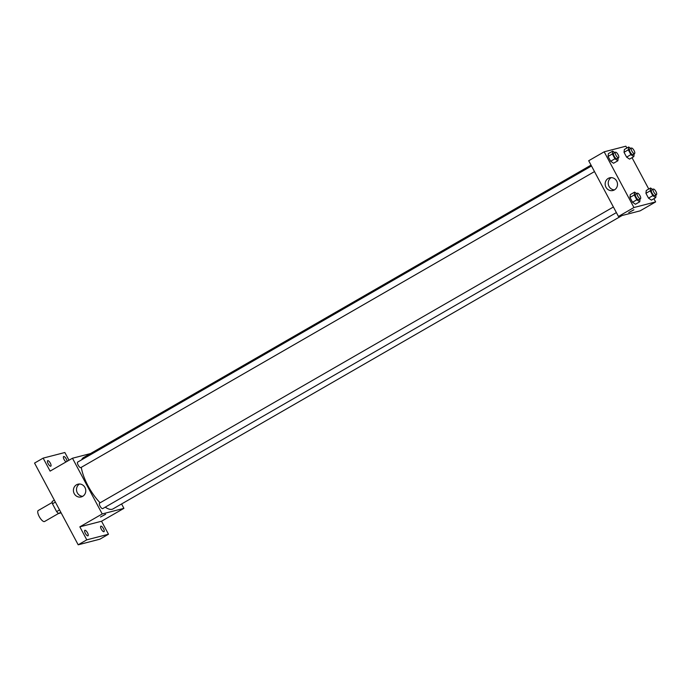 <?xml version="1.0" encoding="UTF-8"?>
<svg xmlns="http://www.w3.org/2000/svg" width="691" height="691" viewBox="0 0 691 691"><rect width="100%" height="100%" fill="white"/><g stroke="black" fill="none" stroke-linecap="round" stroke-linejoin="round"><path stroke-width="1.04" d="M52.188 502.478L38.238 510.519A6.34 2.168 60 0 0 39.378 516.833A6.34 2.168 60 0 0 44.379 521.584A6.34 2.168 60 0 0 44.57 521.506L58.528 513.465M59.556 509.915L56.627 511.608L52.456 503.782A8.188 2.799 60 0 1 52.145 501.441L54.356 500.172M61.128 512.86L58.597 513.517A8.188 2.799 60 0 1 56.627 511.608M60.799 512.247L58.597 513.517M55.384 502.098L52.456 503.782M121.581 503.964L123.914 508.343L101.542 521.23L108.487 534.229L99.884 539.187L78.187 544.802L34.55 463.082L43.153 458.124L64.85 452.51L68.979 460.241M103.486 528.658A3.17 1.088 -120 0 1 103.987 531.681A3.17 1.088 -120 0 1 101.318 529.22A3.17 1.088 -120 0 1 100.817 526.188A3.17 1.088 -120 0 1 103.486 528.658M87.515 532.787A3.17 1.088 -120 0 1 88.016 535.81A3.17 1.088 -120 0 1 85.347 533.348A3.17 1.088 -120 0 1 84.846 530.317A3.17 1.088 -120 0 1 87.515 532.787M101.542 521.23L79.845 526.844L86.79 539.844L78.187 544.802M108.487 534.229L86.79 539.844M123.914 508.343L102.216 513.949L79.845 526.844M102.216 513.949L72.469 458.237L50.098 471.124L43.153 458.124M82.687 496.337A6.582 6.159 75.5 0 1 73.635 492.096A6.582 6.159 75.5 0 1 85.304 488.226A6.582 6.159 75.5 0 1 82.687 496.337M50.322 463.143A3.17 1.088 -120 0 1 50.823 466.166A3.17 1.088 -120 0 1 48.154 463.704A3.17 1.088 -120 0 1 47.662 460.672A3.17 1.088 -120 0 1 50.322 463.143M66.077 461.916A3.17 1.088 -120 0 1 64.125 459.575A3.17 1.088 -120 0 1 63.632 456.544A3.17 1.088 -120 0 1 66.301 459.014A3.17 1.088 -120 0 1 67.053 461.355M105.231 507.168A29.592 10.123 60 0 0 112.072 509.284A29.592 10.123 60 0 0 112.97 508.93L622.133 215.497M591.038 165.114L83.412 457.649A29.592 10.123 60 0 0 81.659 459.809M81.296 467.332A29.592 10.123 60 0 0 100.117 502.798M72.469 458.237L90.486 453.572M591.505 165.987L77.677 462.098A3.17 1.088 60 0 0 78.247 465.259A3.17 1.088 60 0 0 80.743 467.634A3.17 1.088 60 0 0 80.838 467.6L594.493 171.584M616.389 212.595L102.734 508.602A3.17 1.088 -120 0 1 100.212 506.399A3.17 1.088 -120 0 1 99.573 503.108A3.17 1.088 -120 0 1 99.668 503.074M105.429 514.285L100.497 517.015L105.429 514.285M105.628 514.277L100.497 517.015M82.73 496.311A6.582 6.159 75.5 0 1 79.551 484.002M653.911 198.688L655.638 201.919L640.151 210.841L618.445 216.456L588.697 160.735L604.184 151.813L625.882 146.198L626.867 148.029M632.015 157.678L648.763 189.04M618.186 157.928L617.858 160.77L613.556 163.249L610.637 161.253L608.063 156.434L608.4 153.601L612.701 151.122L614.809 152.556M656.053 194.802L655.724 197.643L651.423 200.122L648.503 198.136L645.93 193.307L646.266 190.474L650.568 187.995L652.675 189.438M655.638 201.919L633.932 207.525L604.184 151.813M634.157 153.799L633.828 156.641L629.527 159.12L626.607 157.125L624.033 152.305L624.37 149.472L628.672 146.993L630.779 148.427M640.082 198.93L639.754 201.781L635.452 204.26L632.533 202.264L629.959 197.436L630.296 194.603L634.597 192.124L636.705 193.566M633.932 207.525L618.445 216.456M614.403 189.913A6.582 6.159 75.5 0 1 605.359 185.672A6.582 6.159 75.5 0 1 617.02 181.793A6.582 6.159 75.5 0 1 614.403 189.913M633.707 209.839L628.775 212.569L633.707 209.839M633.906 209.831L628.775 212.569M614.454 189.887A6.582 6.159 75.5 0 1 611.267 177.578M639.754 201.781L636.834 199.785L634.26 194.957L634.597 192.124M637.309 193.212L635.59 194.206A3.17 1.088 60 0 0 636.161 197.367A3.17 1.088 60 0 0 638.665 199.742A3.17 1.088 60 0 0 638.76 199.699L640.479 198.706A3.17 1.088 60 0 0 639.831 195.415A3.17 1.088 60 0 0 637.309 193.212A3.17 1.088 60 0 0 637.879 196.374A3.17 1.088 60 0 0 640.384 198.749A3.17 1.088 60 0 0 640.479 198.706M635.452 204.26L632.533 202.264L629.959 197.436L630.296 194.603M636.834 199.785L632.533 202.264M634.26 194.957L629.959 197.436M617.858 160.77L614.938 158.775L612.364 153.955L612.701 151.122M615.413 152.21L613.694 153.195A3.17 1.088 60 0 0 614.264 156.356A3.17 1.088 60 0 0 616.769 158.731A3.17 1.088 60 0 0 616.864 158.688L618.583 157.703A3.17 1.088 60 0 0 617.935 154.413A3.17 1.088 60 0 0 615.413 152.21A3.17 1.088 60 0 0 615.983 155.363A3.17 1.088 60 0 0 618.488 157.738A3.17 1.088 60 0 0 618.583 157.703M613.556 163.249L610.637 161.253L608.063 156.434L608.4 153.601M614.938 158.775L610.637 161.253M612.364 153.955L608.063 156.434M655.724 197.643L652.805 195.657L650.231 190.828L650.568 187.995M653.28 189.084L651.561 190.077A3.17 1.088 60 0 0 652.131 193.23A3.17 1.088 60 0 0 654.636 195.605A3.17 1.088 60 0 0 654.731 195.57L656.45 194.577A3.17 1.088 60 0 0 655.811 191.286A3.17 1.088 60 0 0 653.28 189.084A3.17 1.088 60 0 0 653.85 192.245A3.17 1.088 60 0 0 656.355 194.612A3.17 1.088 60 0 0 656.45 194.577M651.423 200.122L648.503 198.136L645.93 193.307L646.266 190.474M652.805 195.657L648.503 198.136M650.231 190.828L645.93 193.307M633.828 156.641L630.909 154.646L628.335 149.826L628.672 146.993M631.384 148.073L629.665 149.066A3.17 1.088 60 0 0 630.235 152.227A3.17 1.088 60 0 0 632.74 154.603A3.17 1.088 60 0 0 632.835 154.559L634.554 153.566A3.17 1.088 60 0 0 633.915 150.284A3.17 1.088 60 0 0 631.384 148.073A3.17 1.088 60 0 0 631.954 151.234A3.17 1.088 60 0 0 634.459 153.609A3.17 1.088 60 0 0 634.554 153.566M629.527 159.12L626.607 157.125L624.033 152.305L624.37 149.472M630.909 154.646L626.607 157.125M628.335 149.826L624.033 152.305M99.573 503.108L613.401 206.998"/></g></svg>

